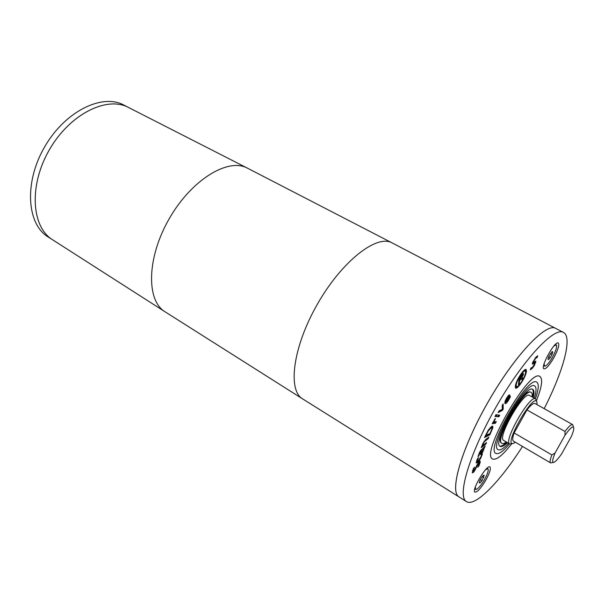 <?xml version="1.0" encoding="UTF-8"?>
<svg xmlns="http://www.w3.org/2000/svg" width="604" height="604" viewBox="0 0 604 604"><rect width="100%" height="100%" fill="white"/><g stroke="black" fill="none" stroke-linecap="round" stroke-linejoin="round"><path stroke-width="0.91" d="M573.717 427.564L572.615 424.589C571.346 424.106 568.802 426.394 564.982 431.46L565.004 435.227C569.912 428.364 572.819 425.812 573.717 427.564C574.049 429.044 573.226 432.071 571.256 436.654L561.614 453.883C558.081 458.949 555.461 461.781 553.755 462.37C551.958 462.566 552.396 459.448 555.068 453L551.875 454.918C550.108 459.569 549.693 462.241 550.629 462.921L553.755 462.37M565.004 435.227L555.068 453M128.599 107.52L123.903 105.088C102.152 93.122 64.809 111.408 44.454 147.195C23.85 182.838 26.931 224.311 48.237 237.032L52.707 239.856M128.516 107.482C106.848 95.704 69.641 114.141 49.264 149.958C28.645 185.632 31.521 227.059 52.639 239.811C31.529 227.051 28.66 185.632 49.279 149.966C69.649 114.156 106.848 95.711 128.516 107.482L247.519 168.191L392.139 242.914L555.657 328.372C546.227 322.393 514.94 355.077 488.281 401.698C461.509 448.259 449.104 491.769 459.032 496.888C449.074 491.815 461.464 448.304 488.243 401.713C514.918 355.069 546.227 322.362 555.65 328.372L563.441 332.396C554.306 326.56 523.2 359.546 496.428 406.371C469.542 453.128 456.775 496.631 466.431 501.569C475.144 507.33 500.074 481.592 522.505 446.431M550.335 357.583L548.621 359.531L547.919 359.146L548.666 356.647L552.147 351.543L552.826 351.951L552.079 354.457L550.335 357.583L548.651 356.685M552.079 354.457L550.38 353.551M552.826 351.951L552.116 351.573M544.166 363.548L544.468 366.16C546.258 366.281 548.998 363.178 552.683 356.866C556.141 350.32 557.326 346.326 556.239 344.884L553.838 346.069M536.42 356.707L535.937 358.029M535.031 361.464L534.955 362.121M553.936 357.553C549.466 365.224 546.137 368.984 543.962 368.848C539.908 367.579 554.955 340.384 558.27 343.004C559.576 344.756 558.134 349.61 553.936 357.553M481.977 480.656L480.135 482.838L479.229 482.838L479.81 480.641L481.531 477.538L483.389 475.348L484.28 475.371L481.977 480.656L480.354 479.651M483.691 477.568L482.256 476.684M480.135 482.838L479.357 482.354M475.371 486.884L475.567 489.466C477.583 489.534 480.648 486.092 484.755 479.131C487.805 473.415 488.847 469.942 487.881 468.719L485.556 469.731M486.122 479.591C481.139 488.04 477.424 492.23 474.971 492.147C471.09 490.644 486.839 464.121 489.935 466.937C491.097 468.432 489.829 472.653 486.122 479.591M502.135 405.609L503.109 403.917L503.245 408.916L502.415 410.365L498.096 412.63L499.115 410.863L502.354 409.27L502.135 405.609M502.415 410.365L501.614 409.905L498.829 411.362M503.245 408.916L502.317 408.674M501.826 409.527L501.614 409.905M502.347 405.239L502.445 408.455M496.896 414.873L499.704 415.205L498.821 416.828L496.005 416.518L496.896 414.873M498.821 416.828L496.201 416.164M498.715 415.084L498.021 416.367M485.812 439.41L488.84 437.085L488.213 438.579L484.385 441.728L483.449 443.389L483.057 445.254L486.56 442.551L485.933 444.038L481.245 447.677L482.86 443.578L485.812 439.41M485.933 444.038L485.201 443.6M483.011 445.224L482.385 445.707M483.057 445.254L482.445 444.884M488.213 438.579L487.466 438.142M483.389 448.621L481.954 449.988L481.32 452.849L483.23 450.191L483.389 448.621L482.807 448.274M481.954 449.988L481.373 449.64M484.114 447.934L482.762 452.102L480.444 454.442L481.094 450.803L480.104 452.109L478.881 455.846L477.983 456.7L479.916 451.603L485.155 446.039L484.665 447.413L484.114 447.934L483.532 447.579M484.665 447.413L484.076 447.066M478.881 455.846L478.3 455.499M478.912 455.771L478.323 455.416M481.26 450.644L480.761 450.342M481.184 452.766L480.384 453.619M482.762 452.102L482.385 451.875M484.197 448.508L483.411 448.04L483.343 448.591M479.568 461.063L476.397 467.443L475.899 467.134M476.397 467.443L473.921 471.867L472.396 472.94L473.355 468.606L474.585 467.126L473.226 470.569L473.264 471.407L474.065 470.833L478.564 462.06L480.014 460.867L480.225 462.234L479.032 465.707L477.764 467.247L479.334 463.374L479.327 462.407L478.625 461.984M473.181 471.354L472.237 472.313M475.424 469.648L475.016 469.399M479.032 465.707L478.61 465.45M477.764 459.04L477.394 458.814L478.444 457.673L477.115 461.494L478.602 460.422L481.282 456.073L481.275 454.608L482.309 453.476L482.317 454.117L481.932 453.891M482.317 454.117L480.656 458.398L478.225 461.69L476.269 463.057L477.394 458.814M477.16 461.516L476.118 462.43M485.918 435.529L490.01 433.476L491.905 428.916L491.807 427.859L491.06 427.987L488.425 430.75L485.918 435.529L485.548 435.31M488.425 430.75L488.04 430.524M491.807 427.859L490.297 427.496M492.879 427.723L489.829 434.835L484.506 437.522L488.44 429.889L491.898 426.228L492.705 426.13L492.879 427.723L492.086 427.255L491.89 427.942M489.829 434.835L489.036 434.367L485.05 436.367M489.285 433.838L489.036 434.367M492.169 426.114L492.086 427.255M495.408 418.602L493.996 421.969L496.299 421.6L495.454 423.215L492.192 423.759L495.303 418.542M495.454 423.215L494.661 422.755L492.532 423.102M495.167 421.781L494.661 422.755M493.996 421.969L493.604 421.743M495.99 414.646L496.488 414.706L495.476 416.571L494.978 416.511L495.99 414.646M495.476 416.571L495.076 416.337M505.971 400.188L505.774 401.509L508.689 396.443L505.971 400.188L505.608 399.984M508.221 396.556L507.768 396.307M505.774 401.509L505.148 401.154M510.418 396.768L508.568 400.165C506.937 402.777 505.805 403.94 505.171 403.668L504.952 403.419C504.574 402.324 505.216 400.399 506.884 397.628L508.711 395.235L509.602 394.903L509.95 395.424L505.956 401.864L505.148 401.403L506.114 402.045L508.357 399.78L510.169 396.262L510.418 396.768L510.025 396.549M505.956 401.864L504.869 403.185M509.95 395.424L509.142 394.971L508.349 396.254M516.163 385.186L516.48 386.681C517.228 386.983 518.542 385.888 520.414 383.389C523.328 379.282 525.057 375.65 525.593 372.494L525.284 370.924C524.559 370.622 523.26 371.702 521.403 374.163C518.428 378.353 516.677 382.03 516.163 385.186L515.559 384.846M515.371 385.722L516.48 386.681M525.284 370.924L523.91 370.478M525.593 369.399L525.586 371.407M526.469 371.324C525.827 375.069 523.781 379.365 520.323 384.235C518.096 387.202 516.541 388.515 515.657 388.153L515.28 386.371C515.884 382.634 517.953 378.278 521.501 373.295C523.706 370.365 525.238 369.089 526.099 369.444L526.469 371.324M517.039 386.688L515.355 387.76M522.392 374.978L519.885 378.172L519.712 379.848L522.4 375.937L522.656 375.069L521.909 374.714M522.513 374.948L521.962 374.646M521.788 375.62L521.395 375.401M519.885 378.172L519.493 377.953M519.712 379.848L518.995 379.455M522.301 379.538L520.761 379.176L519.621 380.709L519.319 383.555L518.443 384.733L519.093 378.489L523.298 373.438L523.487 374.337L521.781 377.764L523.336 378.142L522.301 379.538L520.459 378.844M522.377 377.908L521.501 379.093M523.079 375.469L522.641 375.227M523.487 374.337L522.679 373.891L522.332 374.85M519.319 383.555L518.61 383.163M519.621 380.709L518.904 380.309M520.761 379.176L520.369 378.957M519.289 379.622L518.927 380.105M533.302 363.88L532.449 364.152L532.6 362.717L535.884 357.243L537.711 355.786L537.183 357.462L535.559 358.399L533.604 361.562L533.543 362.423L535.854 361.124L534.434 365.412L532.343 368.251L530.335 369.829L530.886 368.085L532.653 367.119L534.736 363.759L534.804 362.898L533.302 363.88L532.396 363.517M535.144 361.388L534.691 362.838M537.077 357.515L536.05 357.07M537.183 357.462L536.314 357.1M536.511 356.624L536.375 357.032M534.804 362.898L534.004 362.468L532.501 363.442M531.309 368.07L530.712 368.636M544.174 408.644C563.185 371.52 572.811 337.002 563.441 332.396M539.666 376.39L539.916 376.526C542.988 379.01 541.841 387.005 536.488 400.512C541.848 386.998 542.996 378.995 539.923 376.511C529.791 367.368 479.621 454.872 492.63 458.995C496.322 460.391 502.649 455.356 511.611 443.902M572.615 424.589L535.008 403.502C533.521 402.891 530.825 405.027 526.937 409.912L564.982 431.46M526.937 409.912L514.125 432.955C512.539 437.606 512.313 440.324 513.438 441.116L550.629 462.921M551.875 454.918L514.125 432.955M539.916 376.526C529.791 367.383 479.629 454.857 492.637 458.98C496.329 460.376 502.656 455.348 511.603 443.902M535.416 398.761C538.685 389.421 539.145 383.902 536.805 382.204C528.009 374.359 484.755 449.799 495.959 453.423C498.61 454.586 503.147 451.399 509.557 443.864M534.359 398.172C536.465 391.316 536.579 387.262 534.714 385.994C526.824 379.01 488.16 446.424 498.179 449.708C500.218 450.682 503.661 448.523 508.508 443.245M533.272 397.568C534.381 393.008 534.238 390.29 532.826 389.399C525.752 383.178 491.218 443.396 500.165 446.364C501.645 447.126 504.068 445.873 507.436 442.619M532.517 397.145C533.528 393.023 533.491 390.38 532.418 389.24M499.818 446.084C501.35 446.431 503.645 445.133 506.696 442.181M532.094 396.904C532.396 394.465 532.079 392.97 531.15 392.419L530.38 391.996C527.994 391.098 523.751 394.669 517.651 402.702M503.985 426.537C500.127 435.869 499.191 441.335 501.169 442.936L501.924 443.381C502.875 443.91 504.325 443.427 506.273 441.932M531.15 392.419C524.801 386.877 493.936 440.701 501.924 443.381M537.016 404.627L536.956 402.219L535.589 398.859L529.459 395.439C523.849 390.569 496.639 438.021 503.676 440.407L509.731 443.963L513.317 443.449L515.423 442.279M535.589 398.859C530.131 394.072 502.838 441.675 509.731 443.963M536.956 402.219C534.314 390.977 502.271 446.847 513.317 443.449M483.449 443.389L483.049 443.147M484.385 441.728L483.97 441.479M485.556 440.626L484.914 440.248M481.29 452.23L480.837 451.958M479.417 453.702L479.017 453.461M481.094 450.803L480.625 450.524M481.328 453.944L480.542 453.476M483.849 449.92L483.396 449.655M480.225 462.234L479.455 461.766M473.226 470.569L472.721 470.259M473.921 471.867L473.151 471.392M477.069 465.495L476.616 465.216M478.466 463.041L478.021 462.762M482.098 455.167L481.32 454.699M477.137 460.58L476.722 460.331M478.225 461.69L477.636 461.335M491.06 427.987L490.274 427.526M494.933 419.486L494.533 419.251M509.829 395.167L509.308 394.873M521.403 374.163L521.018 373.952M520.323 384.235L519.938 384.016M532.343 368.251L531.709 367.904M535.756 362.536L534.955 362.106M533.604 361.562L533.158 361.32M535.559 358.399L535.099 358.149M534.397 363.042L533.596 362.611M466.431 501.569L302.619 398.889C287.361 390.244 292.963 346.568 317.591 303.82C342.045 260.973 376.911 234.08 392.079 242.883M302.619 398.889L165.035 311.785C146.153 300.558 146.719 257.727 169.218 218.739C191.498 179.63 228.184 157.508 247.413 168.138M543.608 365.692L544.468 366.16M555.37 344.431L556.239 344.884M487.881 468.719L487.066 468.221M475.567 489.466L474.752 488.961M481.32 452.849L480.678 452.464M472.517 470.946L473.264 471.407M476.443 461.086L477.115 461.494M508.689 396.443L507.972 396.043M532.841 362.038L533.543 362.423M536.292 357.092L537.099 357.523M52.639 239.811L165.035 311.785"/></g></svg>
